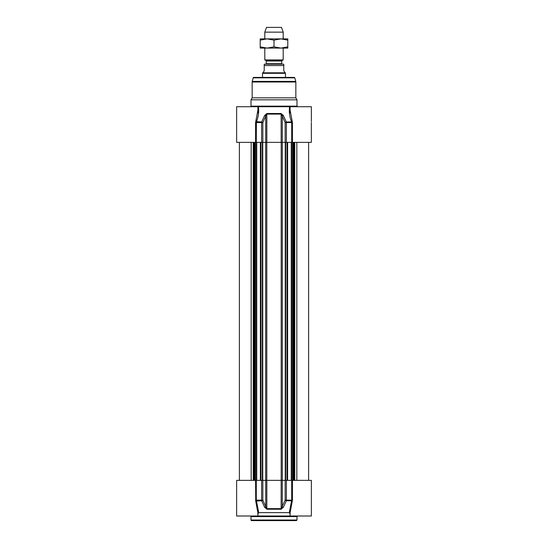 <?xml version="1.0" encoding="UTF-8"?>
<svg xmlns="http://www.w3.org/2000/svg" width="548" height="548" viewBox="0 0 548 548"><rect width="100%" height="100%" fill="white"/><g stroke="black" fill="none" stroke-linecap="round" stroke-linejoin="round"><path stroke-width="0.82" d="M287.796 48.094L260.204 48.094L260.204 46.861L267.102 48.094L274 46.861L280.898 48.094L287.796 46.861L287.796 48.094M260.204 38.894L287.796 38.894L287.796 40.127L280.898 38.894L274 40.127L267.102 38.894L260.204 40.127L260.204 38.894M287.796 46.861L287.796 40.127M274 46.861L274 40.127M260.204 46.861L260.204 40.127M265.78 64.191A0.459 0.459 0 0 0 266.239 63.726L266.239 61.006A0.459 0.459 0 0 0 266.013 60.609L264.8 59.91L283.2 59.91L283.2 48.094M283.775 64.191L283.775 65.568L283.775 64.191L264.225 64.191L264.225 65.568L264.225 64.191M264.225 70.856L262.793 72.809L285.207 72.809L283.775 70.856L283.775 65.568L264.225 65.568L264.225 70.856M262.793 72.809L262.506 73.309L285.494 73.309L285.494 77.412M262.506 73.309L262.506 77.412M283.2 32.14L281.473 27.4L266.527 27.4L264.8 32.14L283.2 32.14L283.2 38.894M264.8 32.14L264.8 38.894M264.8 48.094L264.8 59.91M289.323 111.847L289.625 106.737C288.871 111.511 289.522 116.594 291.591 121.971L286.337 121.971L283.405 115.532L281.131 113.505L266.869 113.505L264.595 115.532L261.663 121.971L255.724 121.67L255.574 122.567L257.909 110.107L257.903 106.723L236.633 106.723L236.633 142.364L256.293 142.364L256.409 121.971C258.478 116.594 259.129 111.511 258.375 106.723L258.677 111.847M251.005 99.825L252.155 97.839L295.845 97.839L296.995 99.825L251.005 99.825L251.005 106.154A0.575 0.575 0 0 1 250.429 106.723M253.19 77.837L294.81 77.837L294.255 77.412L253.745 77.412A0.575 0.575 0 0 0 253.19 77.837L252.238 81.405A2.302 2.302 0 0 0 252.155 82.001L252.155 97.839M285.159 142.364L282.275 142.364L282.275 116.128L285.159 122.567L285.159 142.364L311.367 142.364L311.326 122.608M281.131 113.505L281.165 142.364L266.835 142.364L266.835 114.107L281.165 114.107L282.275 116.128A1.151 0.479 155.6 0 1 283.405 115.532M255.574 142.364L255.574 122.567L262.841 122.567L265.725 116.128L265.725 142.364L262.841 142.364L262.841 122.567A1.151 0.473 -156.1 0 0 261.663 121.971A1.151 0.377 90 0 0 261.608 122.567L261.608 142.364L262.841 142.364M257.903 106.723L311.367 106.723L311.367 121.67M256.293 142.364L261.608 142.364M286.392 142.364L286.392 122.567A1.151 0.377 -90 0 0 286.337 121.971A1.151 0.473 156.1 0 0 285.159 122.567L291.707 122.567L291.707 142.364M281.165 142.364L282.275 142.364M264.595 115.532A1.151 0.479 -155.6 0 1 265.725 116.128L266.869 113.505M265.725 142.364L266.835 142.364M292.276 121.67L291.591 121.971L291.707 122.567L292.427 122.567L290.091 110.086M290.139 111.545L290.248 112.97M257.752 112.977L257.861 111.545M251.005 516.579L296.995 516.579L296.995 520.025L296.42 520.6L251.58 520.6A0.575 0.575 0 0 1 251.005 520.025L251.005 516.579A0.575 0.575 0 0 0 250.429 516.004M255.574 480.363L255.724 501.057L261.663 500.756L264.595 507.195A1.151 0.479 -24.4 0 0 265.725 506.599L262.841 500.16L261.608 500.16A1.151 0.377 90 0 0 261.663 500.756A1.151 0.473 -23.9 0 0 262.841 500.16L262.841 480.363L236.633 480.363L236.633 516.004L311.367 516.004L311.367 500.995M262.841 480.363L265.725 480.363L265.725 506.599L266.869 509.222L281.131 509.222L283.405 507.195L286.337 500.756A1.151 0.377 -90 0 0 286.392 500.16L285.159 500.16A1.151 0.473 23.9 0 0 286.337 500.756L291.591 500.756L289.276 512.613L290.159 514.298M283.405 507.195A1.151 0.479 24.4 0 1 282.275 506.599L282.275 480.363L285.159 480.363L285.159 500.16L281.165 508.626L266.835 508.626L266.835 480.363L265.725 480.363M266.835 480.363L281.165 480.363L281.131 509.222M282.275 480.363L281.165 480.363M311.367 501.057L311.367 480.363L285.159 480.363M290.098 512.901L292.427 500.16L292.276 501.057L291.591 500.756L291.707 500.16L286.392 500.16L286.392 480.363M290.091 512.64L290.139 513.969M255.724 501.057L257.903 512.955M257.841 514.298L258.731 512.62L256.293 500.16L256.293 480.363M264.595 507.195L266.869 509.222M258.731 512.613L289.276 512.613M281.192 142.364L281.192 480.363M282.316 142.364L282.316 480.363M266.808 142.364L266.808 480.363M265.684 142.364L265.684 480.363M262.745 142.364L262.745 480.363M262.321 142.364L262.321 480.363M260.971 142.364L260.971 480.363M256.731 142.364L256.731 480.363M256.423 142.364L256.423 480.363M255.416 142.364L255.416 480.363M254.998 142.364L254.998 480.363M254.69 142.364L254.69 480.363M253.909 142.364L253.909 480.363M253.245 142.364L253.245 480.363M251.169 142.364L251.169 480.363M296.831 142.364L296.831 480.363M294.756 142.364L294.756 480.363M294.091 142.364L294.091 480.363M293.31 142.364L293.31 480.363M293.002 142.364L293.002 480.363M292.584 142.364L292.584 480.363M291.577 142.364L291.577 480.363M291.269 142.364L291.269 480.363M287.029 142.364L287.029 480.363M285.679 142.364L285.679 480.363M285.255 480.363L285.255 142.364M266.239 61.006L281.761 61.006L281.987 60.609L266.013 60.609M281.761 61.006L281.761 63.726L266.239 63.726M252.155 82.001L295.845 82.001L295.845 97.839M252.238 81.405L295.762 81.405L295.845 82.001M292.427 142.364L292.427 122.567M296.995 99.825L296.995 106.154L251.005 106.154M296.995 520.025L251.005 520.025M255.574 500.16L261.608 500.16L261.608 480.363M292.427 480.363L292.427 500.16L291.707 500.16L291.707 480.363M260.396 480.363L260.396 142.364M255.443 480.363L255.443 142.364M239.394 480.363L239.394 142.364M308.606 480.363L308.606 142.364M292.557 480.363L292.557 142.364M287.604 480.363L287.604 142.364M281.987 60.609L283.2 59.91M281.761 63.726L282.22 64.191M285.207 72.809L285.494 73.309M294.81 77.837L295.762 81.405M290.098 106.723L290.098 109.84M296.995 106.154L297.571 106.723M296.995 516.579L297.571 516.004M290.098 512.62L290.098 516.004M257.903 512.942L257.903 516.004M236.633 480.363L236.633 516.004"/></g></svg>
